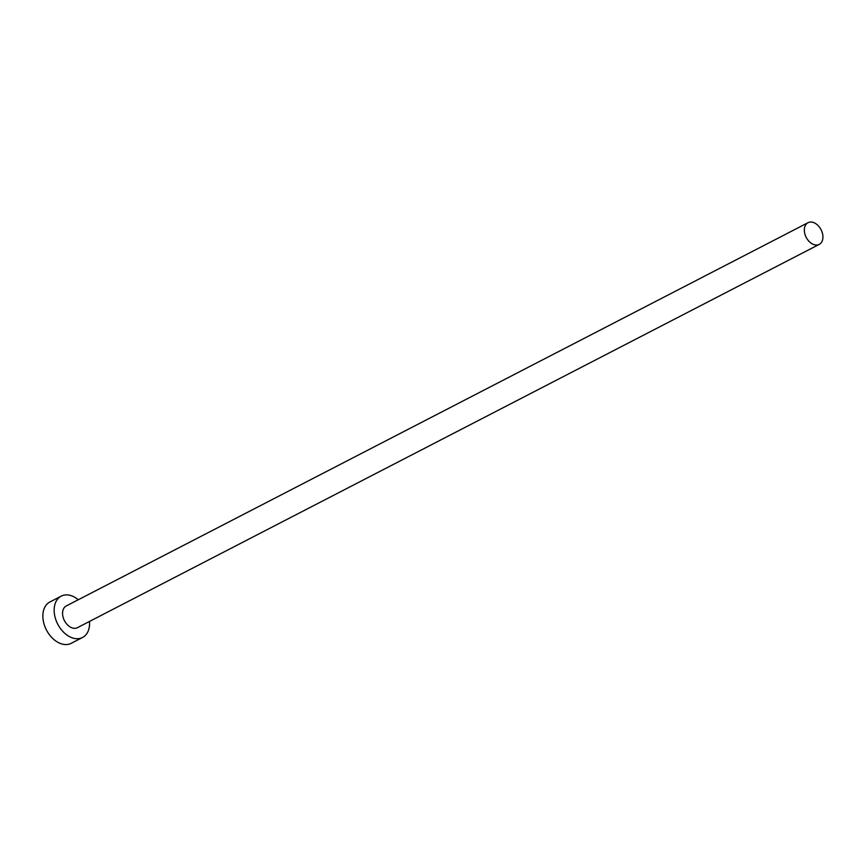 <?xml version="1.0" encoding="UTF-8"?>
<svg xmlns="http://www.w3.org/2000/svg" width="866" height="866" viewBox="0 0 866 866"><rect width="100%" height="100%" fill="white"/><g stroke="black" fill="none" stroke-linecap="round" stroke-linejoin="round"><path stroke-width="1.3" d="M822.7 234.47A12.211 8.357 62.7 0 0 808.032 222.692A12.211 8.357 62.7 0 0 804.568 232.618A12.211 8.357 62.7 0 0 819.236 244.385A12.211 8.357 62.7 0 0 822.7 234.47M808.032 222.692L66.26 605.962A12.211 8.357 62.7 0 0 62.796 615.878A12.211 8.357 62.7 0 0 77.475 627.655L819.236 244.385M78.297 599.737A23.252 15.924 62.7 0 0 61.194 596.144A23.252 15.924 62.7 0 0 54.601 615.044A23.252 15.924 62.7 0 0 82.541 637.473A23.252 15.924 62.7 0 0 89.512 621.442M61.194 596.144L49.892 601.989A23.252 15.924 62.7 0 0 43.3 620.879A23.252 15.924 62.7 0 0 71.25 643.308L82.541 637.473"/></g></svg>
